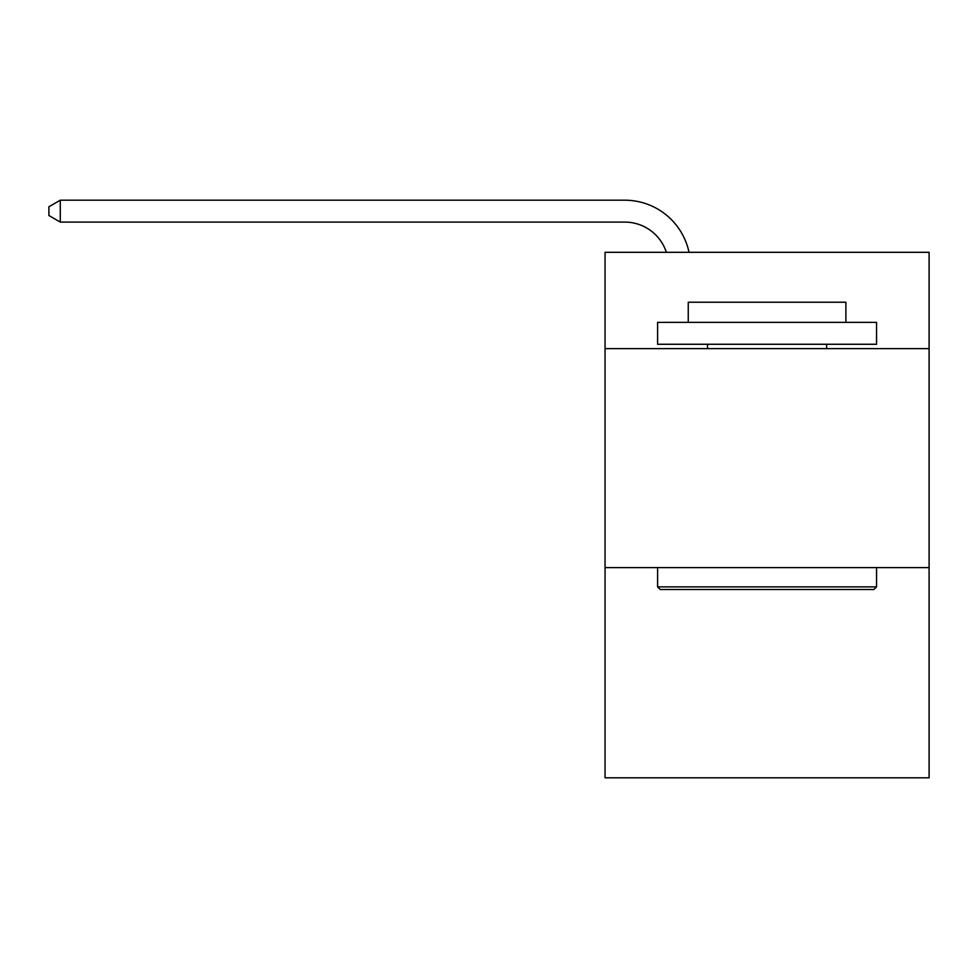 <?xml version="1.0" encoding="UTF-8"?>
<svg xmlns="http://www.w3.org/2000/svg" width="978" height="978" viewBox="0 0 978 978"><rect width="100%" height="100%" fill="white"/><g stroke="black" fill="none" stroke-linecap="round" stroke-linejoin="round"><path stroke-width="1.47" d="M929.1 348.645L929.1 252.312L605.052 252.312L605.052 348.645L929.1 348.645L929.1 777.803L605.052 777.803L605.052 348.645M929.1 567.607L605.052 567.607M624.746 222.092A43.79 43.79 -23.9 0 1 666.385 252.312A43.79 43.79 -32.3 0 0 624.746 222.092L60.281 222.092L48.9 215.527L48.9 206.761L60.281 200.197L624.746 200.197A65.685 65.685 156.1 0 1 689.025 252.312M660.223 589.502L657.595 586.873L876.545 586.873L873.929 589.502L660.223 589.502M876.545 322.373L876.545 344.268L657.595 344.268L657.595 322.373L876.545 322.373M688.255 322.373L688.255 302.226L845.897 302.226L845.897 322.373M876.545 567.607L876.545 586.873M657.595 567.607L657.595 586.873M826.63 344.268L826.63 348.645M707.522 344.268L707.522 348.645M60.281 200.197L624.746 200.197L60.281 200.197L624.746 200.197L60.281 200.197L624.746 200.197L60.281 200.197L624.746 200.197L60.281 200.197L624.746 200.197L60.281 200.197L624.746 200.197L60.281 200.197L624.746 200.197L60.281 200.197L624.746 200.197L60.281 200.197L624.746 200.197L60.281 200.197L624.746 200.197L60.281 200.197L624.746 200.197L60.281 200.197L624.746 200.197L60.281 200.197L624.746 200.197L60.281 200.197L624.746 200.197L60.281 200.197L624.746 200.197L60.281 200.197L624.746 200.197L60.281 200.197L60.281 222.092"/></g></svg>
